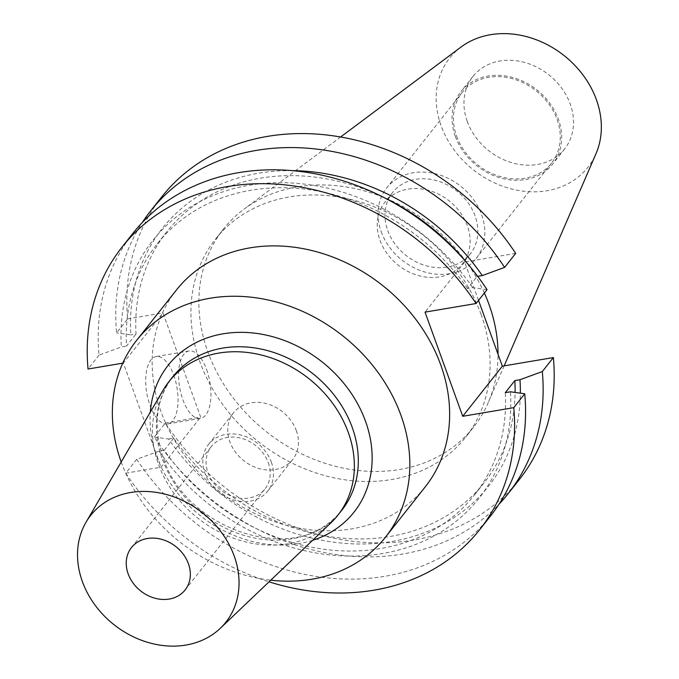 <?xml version="1.0" encoding="UTF-8"?>
<svg xmlns="http://www.w3.org/2000/svg" width="679" height="679" viewBox="0 0 679 679"><rect width="100%" height="100%" fill="white"/><g stroke="black" fill="none" stroke-linecap="round" stroke-linejoin="round"><path stroke-width="0.51" stroke-dasharray="3.4 2.55" d="M173.756 375.215A34.188 15.345 -99.6 0 1 167.56 423.968A34.188 15.345 -99.6 0 1 149.991 405.295A34.188 15.345 -99.6 0 1 156.178 356.543A34.188 15.345 -99.6 0 1 173.756 375.215M206.645 369.665A34.188 15.345 -99.6 0 1 200.449 418.408A34.188 15.345 -99.6 0 1 182.872 399.736A34.188 15.345 -99.6 0 1 189.068 350.992A34.188 15.345 -99.6 0 1 206.645 369.665M296.299 430.571A37.684 31.209 38.3 0 1 292.657 459.547A37.684 31.209 38.3 0 1 259.03 468.535A37.684 31.209 38.3 0 1 229.892 441.783A37.684 31.209 38.3 0 1 233.534 412.807A37.684 31.209 38.3 0 1 267.161 403.827A37.684 31.209 38.3 0 1 296.299 430.571M271.345 462.144A37.684 31.209 38.3 0 1 267.704 491.121A37.684 31.209 38.3 0 1 234.077 500.1A37.684 31.209 38.3 0 1 204.939 473.356A37.684 31.209 38.3 0 1 208.572 444.38A37.684 31.209 38.3 0 1 242.208 435.4A37.684 31.209 38.3 0 1 271.345 462.144M268.264 462.662A34.188 28.306 38.3 0 1 264.963 488.948A34.188 28.306 38.3 0 1 234.45 497.096A34.188 28.306 38.3 0 1 208.02 472.839A34.188 28.306 38.3 0 1 211.322 446.553A34.188 28.306 38.3 0 1 241.826 438.396A34.188 28.306 38.3 0 1 268.264 462.662M176.447 289.975A158.64 131.361 -141.7 0 0 161.127 411.941A158.64 131.361 -141.7 0 0 283.797 524.544A158.64 131.361 -141.7 0 0 425.36 486.716M121.202 461.975A158.64 131.361 -141.7 0 0 121.32 462.297A158.64 131.361 -141.7 0 0 270.768 580.189M163.079 390.247A107.672 89.161 -141.7 0 0 158.538 464.444A107.672 89.161 -141.7 0 0 235.978 539.067A107.672 89.161 -141.7 0 0 330.885 522.881M380.036 240.383A49.533 41.012 -141.7 0 0 418.332 275.538A49.533 41.012 -141.7 0 0 462.535 263.724A49.533 41.012 -141.7 0 0 467.313 225.649A49.533 41.012 -141.7 0 0 429.018 190.493A49.533 41.012 -141.7 0 0 384.823 202.3A49.533 41.012 -141.7 0 0 380.036 240.383M387.768 230.597A49.533 41.012 -141.7 0 0 426.072 265.752A49.533 41.012 -141.7 0 0 470.267 253.938A49.533 41.012 -141.7 0 0 475.054 215.863A49.533 41.012 -141.7 0 0 436.758 180.707A49.533 41.012 -141.7 0 0 392.555 192.513A49.533 41.012 -141.7 0 0 387.768 230.597M381.208 231.7A56.977 47.182 -141.7 0 0 425.266 272.143A56.977 47.182 -141.7 0 0 476.115 258.555A56.977 47.182 -141.7 0 0 481.615 214.751A56.977 47.182 -141.7 0 0 437.556 174.308A56.977 47.182 -141.7 0 0 386.716 187.896A56.977 47.182 -141.7 0 0 381.208 231.7M456.644 136.258A56.977 47.182 -141.7 0 0 500.703 176.701A56.977 47.182 -141.7 0 0 551.552 163.113A56.977 47.182 -141.7 0 0 557.052 119.309A56.977 47.182 -141.7 0 0 512.993 78.866A56.977 47.182 -141.7 0 0 462.153 92.454A56.977 47.182 -141.7 0 0 456.644 136.258M455.363 136.479A58.436 48.387 -141.7 0 0 500.55 177.949A58.436 48.387 -141.7 0 0 552.698 164.021A58.436 48.387 -141.7 0 0 558.333 119.097A58.436 48.387 -141.7 0 0 513.154 77.618A58.436 48.387 -141.7 0 0 461.007 91.546A58.436 48.387 -141.7 0 0 455.363 136.479M467.271 121.414A58.436 48.387 -141.7 0 0 512.45 162.892A58.436 48.387 -141.7 0 0 564.597 148.956A58.436 48.387 -141.7 0 0 570.241 104.031A58.436 48.387 -141.7 0 0 525.054 62.561A58.436 48.387 -141.7 0 0 472.915 76.489A58.436 48.387 -141.7 0 0 467.271 121.414M461.007 47.055A88.092 72.942 -141.7 0 0 441.138 125.827A88.092 72.942 -141.7 0 0 518.196 190.426A88.092 72.942 -141.7 0 0 595.984 153.743M484.365 293.014A159.531 132.108 -141.7 0 0 243.863 209.276A159.531 132.108 -141.7 0 0 223.281 229.273A159.531 132.108 -141.7 0 0 207.876 351.926A159.531 132.108 -141.7 0 0 331.233 465.166A159.531 132.108 -141.7 0 0 473.603 427.125A159.531 132.108 -141.7 0 0 488.303 402.486A159.531 132.108 -141.7 0 0 498.021 354.226M481.08 314.496A159.531 132.108 -141.7 0 0 357.723 201.264A159.531 132.108 -141.7 0 0 215.362 239.297A159.531 132.108 -141.7 0 0 199.949 361.949A159.531 132.108 -141.7 0 0 323.314 475.19A159.531 132.108 -141.7 0 0 465.675 437.149A159.531 132.108 -141.7 0 0 481.08 314.496M519.316 479.552A227.906 188.72 -141.7 0 1 165.353 423.051L154.294 437.047A227.906 188.72 -141.7 0 0 498.963 504.268M154.294 437.047L168.596 439.041A207.893 172.143 -141.7 0 0 385.366 542.436A207.893 172.143 -141.7 0 0 520.352 393.175M168.596 439.041L173.748 438.167A202.291 167.509 -141.7 0 0 484.135 482.744A202.291 167.509 -141.7 0 0 515.098 392.445M173.748 438.167L164.199 450.245A202.291 167.509 -141.7 0 0 474.596 494.821A202.291 167.509 -141.7 0 0 505.286 392.666M164.199 450.245L159.056 451.111A207.893 172.143 -141.7 0 0 382.549 553.504A207.893 172.143 -141.7 0 0 510.438 391.8M159.056 451.111L136.717 459.284A227.906 188.72 -141.7 0 0 490.679 515.785M136.717 459.284L125.742 473.17A227.906 188.72 -141.7 0 0 269.045 581.827M161.721 196.902A227.906 188.72 -141.7 0 0 127.652 318.901L116.593 332.897A227.906 188.72 -141.7 0 1 142.369 222.415M165.353 423.051L200.678 417.093L162.968 312.934L123.357 363.053L161.059 467.211L200.678 417.093M127.652 318.901L162.968 312.934M478.534 300.39L464.64 262.009L515.675 253.394M292.157 170.616A207.893 172.143 -141.7 0 0 130.894 334.883L116.593 332.897M384.832 197.971A202.291 167.509 -141.7 0 0 166.737 231.862A202.291 167.509 -141.7 0 0 136.038 334.017L130.894 334.883M487.038 289.636L472.737 287.641L467.585 288.516L477.125 276.438A202.291 167.509 -141.7 0 0 466.745 262.714M477.125 276.438L477.693 276.345M467.585 288.516A202.291 167.509 -141.7 0 0 157.189 243.939A202.291 167.509 -141.7 0 0 126.498 346.086L136.038 334.017M472.737 287.641A207.893 172.143 -141.7 0 0 249.244 185.257A207.893 172.143 -141.7 0 0 121.346 346.961L126.498 346.086M133.076 233.135A227.906 188.72 -141.7 0 0 99.015 355.134L121.346 346.961M125.742 473.17L161.059 467.211M122.763 363.155L123.357 363.053M99.015 355.134L88.041 369.02M464.64 262.009L425.029 312.136M162.485 459.454A107.672 89.161 -141.7 0 0 245.739 535.875A107.672 89.161 -141.7 0 0 341.826 510.209C300.873 567.669 186.419 532.548 163.121 457.391C152.682 426.03 155.941 399.116 172.882 376.675A107.672 89.161 -141.7 0 0 162.485 459.454M312.561 540.348A118.443 98.073 38.3 0 1 156.739 456.322A118.443 98.073 38.3 0 1 150.322 412.111M200.449 418.408L167.56 423.968M267.704 491.121L292.657 459.547M185.104 589.983L264.963 488.948M470.267 253.938L462.535 263.724M551.552 163.113L476.115 258.555M564.597 148.956L552.698 164.021M340.646 136.971L243.863 209.276M223.281 229.273L215.362 239.297M484.135 482.744L474.596 494.821M166.737 231.862L157.189 243.939M473.603 427.125L465.675 437.149M504.158 365.862L488.303 402.486M472.915 76.489L461.007 91.546M462.153 92.454L386.716 187.896M392.555 192.513L384.823 202.3M131.463 547.58L211.322 446.553M208.572 444.38L233.534 412.807M189.068 350.992L156.178 356.543"/><path stroke-width="1.02" d="M188.406 563.697A34.188 28.306 38.3 0 1 185.104 589.983A34.188 28.306 38.3 0 1 154.6 598.131A34.188 28.306 38.3 0 1 128.161 573.865A34.188 28.306 38.3 0 1 131.463 547.58A34.188 28.306 38.3 0 1 161.967 539.432A34.188 28.306 38.3 0 1 188.406 563.697M270.768 580.189A158.64 131.361 -141.7 0 0 385.553 537.072L425.36 486.716A158.64 131.361 -141.7 0 0 440.679 364.75A158.64 131.361 -141.7 0 0 318.01 252.155A158.64 131.361 -141.7 0 0 176.447 289.975L136.64 340.332A158.64 131.361 -141.7 0 0 121.202 461.975M385.553 537.072A158.64 131.361 -141.7 0 0 400.873 415.107A158.64 131.361 -141.7 0 0 278.203 302.511A158.64 131.361 -141.7 0 0 136.64 340.332M220.259 628.338L330.885 522.881A107.672 89.161 -141.7 0 0 337.879 515.2A107.672 89.161 -141.7 0 0 348.276 432.421A107.672 89.161 -141.7 0 0 265.022 355.991A107.672 89.161 -141.7 0 0 168.935 381.666A107.672 89.161 -141.7 0 0 163.079 390.247L86.021 522.236A86.14 71.329 -141.7 0 0 82.388 581.589A86.14 71.329 -141.7 0 0 144.338 641.282A86.14 71.329 -141.7 0 0 220.259 628.338A86.14 71.329 -141.7 0 0 234.179 555.965A86.14 71.329 -141.7 0 0 162.884 493.633A86.14 71.329 -141.7 0 0 86.021 522.236M504.158 365.862L595.984 153.743A88.092 72.942 -141.7 0 0 596.374 99.626A88.092 72.942 -141.7 0 0 461.007 47.055L340.646 136.971M498.021 354.226A159.531 132.108 -141.7 0 0 489.007 304.472A159.531 132.108 -141.7 0 0 484.365 293.014M498.963 504.268A227.906 188.72 -141.7 0 0 508.248 493.548A227.906 188.72 -141.7 0 0 542.317 371.549L553.377 357.553L502.341 366.168L478.534 300.39M508.248 493.548L519.316 479.552A227.906 188.72 -141.7 0 0 553.377 357.553M542.317 371.549L519.978 379.722L514.835 380.596L505.286 392.666L510.438 391.8L524.74 393.786A227.906 188.72 -141.7 0 1 490.679 515.785L479.697 529.671A227.906 188.72 -141.7 0 0 513.765 407.672L524.74 393.786M520.352 393.175A207.893 172.143 -141.7 0 0 519.978 379.722M515.098 392.445A202.291 167.509 -141.7 0 0 514.835 380.596M269.045 581.827A227.906 188.72 -141.7 0 0 479.697 529.671M477.693 276.345L482.277 275.572L504.616 267.399L515.675 253.394A227.906 188.72 -141.7 0 0 161.721 196.902L150.653 210.897A227.906 188.72 -141.7 0 0 142.369 222.415M504.616 267.399A227.906 188.72 -141.7 0 0 150.653 210.897M482.277 275.572A207.893 172.143 -141.7 0 0 292.157 170.616M466.745 262.714A202.291 167.509 -141.7 0 0 384.832 197.971M513.765 407.672L462.73 416.286L425.029 312.136L476.064 303.521L487.038 289.636A227.906 188.72 -141.7 0 0 133.076 233.135L122.101 247.02A227.906 188.72 -141.7 0 0 88.041 369.02L122.763 363.155M476.064 303.521A227.906 188.72 -141.7 0 0 122.101 247.02M462.73 416.286L502.341 366.168M337.879 515.2L341.826 510.209A107.672 89.161 -141.7 0 0 352.223 427.422A107.672 89.161 -141.7 0 0 268.969 351.001A107.672 89.161 -141.7 0 0 172.882 376.675L168.935 381.666M150.322 412.111A118.443 98.073 38.3 0 1 245.662 332.438A118.443 98.073 38.3 0 1 365.455 421.09A118.443 98.073 38.3 0 1 312.561 540.348"/></g></svg>
